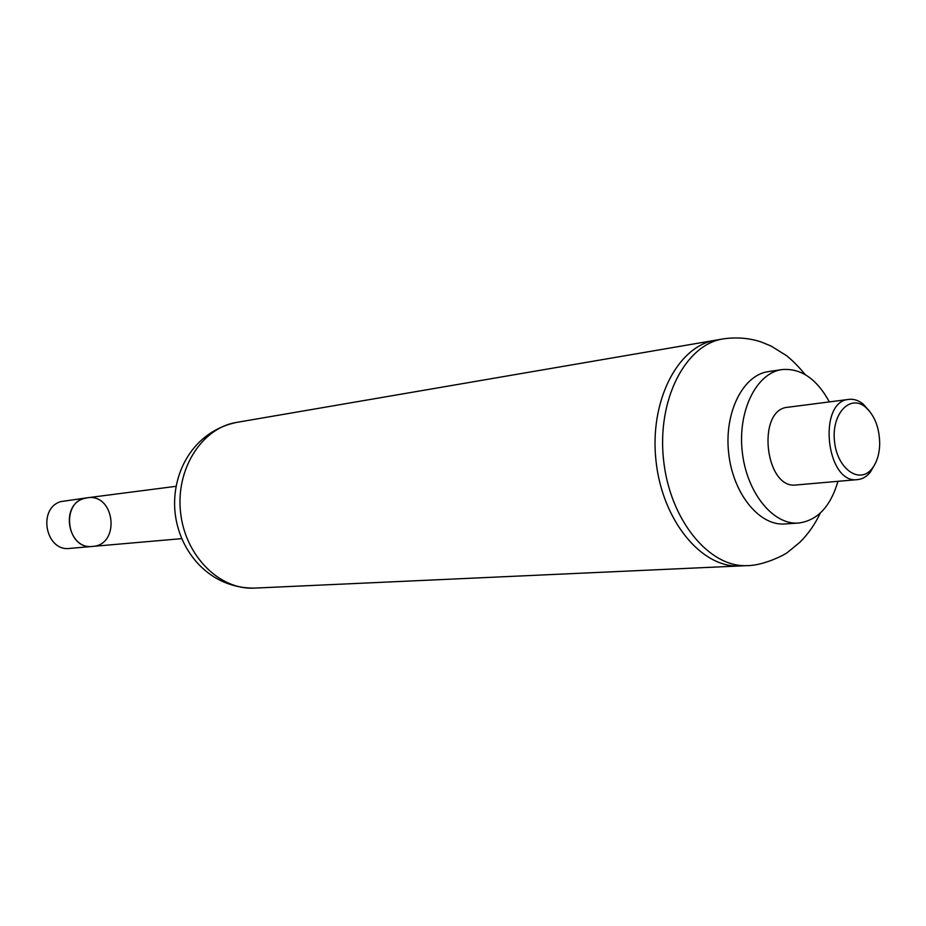 <?xml version="1.0" encoding="UTF-8"?>
<svg xmlns="http://www.w3.org/2000/svg" width="926" height="926" viewBox="0 0 926 926"><rect width="100%" height="100%" fill="white"/><g stroke="black" fill="none" stroke-linecap="round" stroke-linejoin="round"><path stroke-width="1.39" d="M236.419 422.441C193.175 431.516 170.928 473.302 175.083 512.773C179.389 552.209 209.878 588.438 254.349 588.114C219.52 590.151 185.038 555.704 180.547 512.298C175.639 468.926 201.961 427.905 236.419 422.441L715.497 340.212C677.739 345.988 649.3 401.074 656.002 460.835C662.24 520.655 701.804 568.39 739.92 565.948L747.571 565.601C763.012 565.636 784.623 555.102 788.165 551.908L800.041 542.127C808.479 533.631 815.216 523.966 820.239 513.131M176.033 486.312L87.299 497.783C60.306 499.959 65.734 550.067 92.554 546.421C120.646 545.032 115.021 493.141 87.299 497.783L83.56 498.663C59.658 505.469 68.073 549.94 92.554 546.421L181.693 538.643M805.25 374.625C798.687 366.696 792.436 360.364 786.475 355.63L771.15 346.069L761.01 341.902C748.937 337.978 736.274 336.983 723.044 338.916L715.497 340.212C677.739 345.988 649.3 401.074 656.002 460.835C662.24 520.655 701.804 568.39 739.92 565.948L254.349 588.114M829.36 401.907C816.663 378.722 800.84 367.958 781.903 369.59L768.36 371.615C742.976 374.984 724.086 412.464 728.646 452.976C732.86 493.523 759.332 526.095 784.843 523.966L798.513 523.051C817.357 520.586 830.506 506.684 837.961 481.323M781.903 369.59C756.519 372.958 737.64 410.693 742.235 451.506C746.483 492.366 772.99 525.192 798.513 523.051M869.722 411.399L862.905 403.863C858.379 400.31 853.714 398.817 848.899 399.384L787.91 407.255C756.172 409.199 764.899 489.866 796.314 484.958L857.58 479.61C862.407 479.124 866.643 476.67 870.301 472.237L875.348 463.417M848.899 399.384C817.16 401.236 826.177 484.587 857.58 479.61M879.7 444.584C879.631 428.067 874.838 415.531 865.324 406.977C849.813 393.967 831.27 414.154 834.523 441.517C837.197 468.961 859.629 484.715 872.003 468.672C876.737 462.618 879.295 454.597 879.7 444.584M92.554 546.421L69.763 548.412C45.536 551.873 37.26 508.281 60.908 501.579L87.299 497.783M723.044 338.916C685.275 344.68 656.847 399.997 663.572 460.025C669.845 520.099 709.443 568.043 747.571 565.601M865.324 406.977L862.905 403.863M872.003 468.672L870.301 472.237"/></g></svg>
